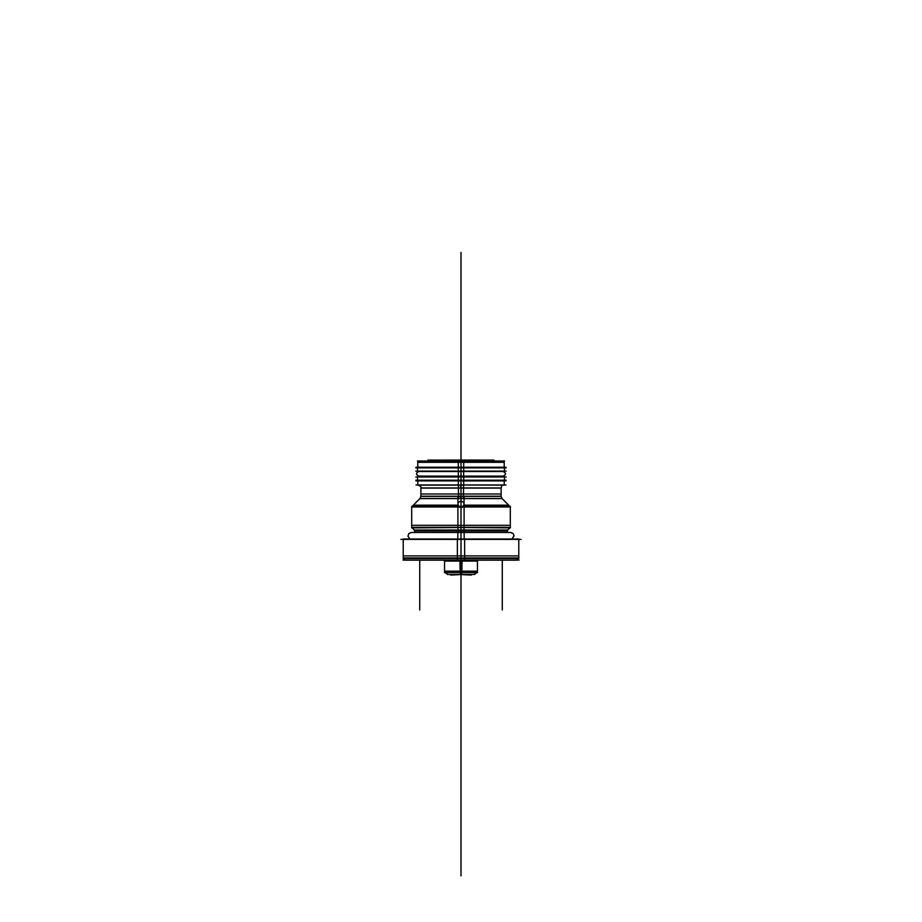 <?xml version="1.0" encoding="UTF-8"?>
<svg xmlns="http://www.w3.org/2000/svg" width="922" height="922" viewBox="0 0 922 922"><rect width="100%" height="100%" fill="white"/><g stroke="black" fill="none" stroke-linecap="round" stroke-linejoin="round"><path stroke-width="1.38" d="M504.576 461L417.424 461M494.019 460.055L494.019 461L494.019 460.101L458.925 460.055L458.925 461M460.804 501.314A3.066 3.066 0 0 1 464.066 504.38A3.066 3.066 0 0 1 460.804 507.446A3.066 3.066 0 0 0 464.066 504.38A3.066 3.066 0 0 0 460.804 501.314M420.881 496.232L463.524 496.232L463.582 498.595L419.902 498.595M420.881 487.945L461 487.945L461 496.382L457.934 497.212L461 496.382L457.934 497.212L461 496.382L464.066 497.212L461 496.382L464.066 497.212L461 496.382L464.066 497.212L461 496.382L457.934 497.212L461 496.382L461 485.133L461 487.945L501.119 487.945M420.881 496.382L457.773 496.382L420.881 496.382L420.017 498.491L457.934 498.491M457.934 497.05L457.934 504.541M457.773 496.22L464.227 496.22M501.119 496.232L458.476 496.232L458.418 498.595L502.098 498.595M464.066 498.491L501.983 498.491L501.119 496.382L464.227 496.382L501.119 496.382M464.066 497.05L464.066 504.541M510.465 506.962L411.535 506.962L420.178 498.318L411.535 506.962L510.465 506.962L501.822 498.318L510.465 506.962M457.427 505.152L413.344 505.152L457.427 505.152L457.796 506.409M427.981 506.789L459.098 506.789L457.934 504.38L459.098 506.789L461 507.457L459.098 506.789L457.934 504.38L459.098 506.789L411.708 506.789M464.204 506.409L464.573 505.152L508.656 505.152L464.573 505.152M510.292 506.789L462.902 506.789L464.066 504.38L462.902 506.789L461 507.457L461 527.349L461 507.457L461 527.349L461 507.457L462.902 506.789L464.066 504.38L462.902 506.789L461 507.457L462.902 506.789L494.019 506.789M461.196 507.446A3.066 3.066 0 0 1 457.934 504.38A3.066 3.066 0 0 1 461.196 501.314A3.066 3.066 0 0 0 457.934 504.38A3.066 3.066 0 0 0 461.196 507.446M414.462 530.219L411.592 527.349L464.1 527.349L464.1 506.385L411.708 506.385L411.708 527.88L464.1 527.465M459.098 525.321L411.708 525.321L461 525.402L461 527.822L461 525.402L510.292 525.321L462.902 525.321M444.496 527.465L477.504 527.465M507.538 530.219L510.408 527.349L457.9 527.349L457.9 506.385L510.292 506.385L510.292 527.88L457.9 527.465M458.073 530.219L457.934 527.88M507.642 530.115L461 530.115L461 530.807L507.354 530.807L507.642 530.115L414.358 530.115L507.354 530.807M461 530.012L461 527.88L461 530.012M507.768 530.012L458.061 530.012L458.084 530.968L507.365 530.968L507.768 530.012M458.084 532.478L458.084 530.657L458.084 532.478M464.204 539.013L464.123 532.478L411.339 532.478L461 532.478L461 530.968L461 539.013L461 530.968L461 532.478L510.661 532.478L457.877 532.478L457.796 539.013M463.916 532.478L463.916 530.657L463.916 532.478M444.496 530.807L414.646 530.807L477.504 530.115M463.939 530.012L463.916 530.968L414.635 530.968L414.232 530.012L463.939 530.012M463.927 530.219L464.066 527.88M521.091 539.382L400.909 539.382M464.63 558.444L403.225 558.444L403.225 539.013L464.63 539.013L464.63 557.96L403.11 557.96L405.311 560.161L403.594 558.444L405.311 560.161L464.492 560.161L464.63 558.064M461 558.064L413.39 558.064M461 555.897L403.225 555.897L461 555.897L461 558.398L461 555.897L518.775 555.897L461 555.897M518.429 558.421L516.781 560.069L413.39 560.046L461 560.046L461 558.444L461 560.046L405.207 560.046L403.571 558.421M519.063 560.046L402.937 560.046M444.496 560.046L426.068 560.046M477.504 561.037L477.504 560.161L477.504 561.083L459.963 561.083L459.963 560.299M461.818 574.441L462.037 560.299M462.037 561.083L444.496 561.083L444.496 560.161L444.496 561.037M427.981 460.055L427.981 461L427.981 460.101L463.075 460.055L463.075 461M457.37 558.444L518.775 558.444L518.775 539.013L457.37 539.013L457.37 557.96L518.89 557.96L516.689 560.161L457.508 560.161L457.37 558.064M420.132 560.161L413.39 560.161M419.326 560.161L426.068 560.161M454.661 560.161L467.339 560.161M501.868 560.161L508.61 560.161M502.674 560.161L495.932 560.161M458.476 496.22L458.476 487.773M461 496.509L461 494.008L501.119 494.008L420.881 494.008L461 494.008L461 496.509M463.524 496.22L463.524 487.773M463.651 485.133L463.524 488.095L420.881 488.095C421.688 487.323 420.709 486.274 417.908 484.972M463.708 484.972L463.708 480.719L417.781 480.719L417.781 485.133L463.708 485.133L417.781 484.972M504.219 484.972L458.28 484.972L458.292 480.719L504.219 480.719L504.219 485.133L458.292 484.972M458.349 485.133L458.476 488.095L501.119 488.095L501.741 486.125M505.982 484.972L416.018 484.972M461 484.972L461 480.881L461 484.972M505.982 480.881L416.018 480.881M506.19 480.212L415.81 480.212M504.449 480.374L458.269 480.374L458.269 476.824L504.449 476.824L504.449 480.374M461 480.212L461 476.985L461 480.212M463.731 480.374L463.731 476.824L417.551 476.824L417.551 480.374L463.731 480.374M506.19 476.985L415.81 476.985M458.488 476.824L458.488 476.121L458.488 476.824M461 471.499L461 476.121L461 471.257L418.876 471.499C415.753 473.101 415.753 474.646 418.876 476.121L463.651 476.121L463.651 471.499L418.876 471.499C415.776 472.917 415.776 474.461 418.876 476.121L461 476.121L461 476.824L461 476.121L461 476.824L461 476.121L503.124 476.121C506.259 474.542 506.259 472.998 503.124 471.499L458.349 471.499L458.349 476.121L503.124 476.121C506.224 474.703 506.224 473.159 503.124 471.499L461 471.257M463.512 476.824L463.512 476.121L463.512 476.824M506.19 471.107L415.81 471.107M504.449 471.257L458.269 471.257L458.269 467.708L504.449 467.708L504.449 471.257M461 471.107L461 467.869L461 471.107M463.731 471.257L463.731 467.708L417.551 467.708L417.551 471.257L463.731 471.257M506.19 467.869L415.81 467.869M461 467.362L461 461C461 468.929 461 468.929 461 461L461 668.45C461 660.521 461 660.521 461 668.45L461 875.9L461 668.45C461 676.379 461 676.379 461 668.45L461 875.9C461 867.971 461 867.971 461 875.9L461 461C461 439.702 461 439.702 461 461L461 668.45L461 461C461 439.702 461 439.702 461 461L461 668.45L461 461C461 447.666 461 447.666 461 461C461 455.595 461 455.595 461 461C461 455.595 461 455.595 461 461L461 427.981L461 461C461 439.794 461 439.794 461 461C461 444.047 461 444.047 461 461C461 447.239 461 447.239 461 461L461 668.45L461 461C461 450.051 461 450.051 461 461L461 668.45L461 461C461 447.666 461 447.666 461 461C461 455.595 461 455.595 461 461L461 668.45L461 461C461 455.595 461 455.595 461 461C461 447.666 461 447.666 461 461C461 450.051 461 450.051 461 461L461 539.013M505.982 467.212L416.018 467.212M504.219 467.362L458.292 467.362L458.292 462.164L504.219 462.164L504.219 467.362M461 462.325L504.219 462.325L417.781 462.325L461 462.325L461 467.212L461 462.325L461 467.212L461 462.325L461 467.212L461 462.325L494.019 462.325L427.981 462.325L494.019 462.325M458.292 462.475L458.384 461.012M463.708 462.475L463.616 461.012M463.708 467.362L463.708 462.164L417.781 462.164L417.781 467.362L463.708 467.362M462.037 572.574L444.554 572.574L444.554 561.083L444.554 571.144L461 571.144L444.554 571.144M461 561.083L461 571.144L477.446 571.144L461 571.144L461 560.299L461 571.144L461 561.083L461 571.144L471.338 571.144L461 571.144L461 561.083M474.669 574.441L447.331 574.441M460.182 574.441L459.963 561.083M477.446 571.144L477.446 561.083L477.446 572.574L459.963 572.574M450.224 574.556L461.68 574.556M460.32 574.556L471.776 574.556M461.645 574.556L450.662 575.063L450.662 574.441M460.355 574.556L471.338 575.063L471.338 574.441M461 539.382L461 557.96L461 539.382M508.61 560.046L461 560.046L461 558.444L461 560.046L461 558.444L461 560.046L413.39 560.046M477.504 560.046L495.932 560.046M477.504 558.064L495.932 558.064L477.504 558.064M494.019 496.382L464.227 496.382M427.981 487.945L461 487.945L461 496.382L461 485.133L461 487.945L461 485.133L461 487.945L427.981 487.945L461 487.945M461 474.576L461 473.044L461 474.576M460.804 496.232L460.804 498.595M461 560.161L461 574.441M461 457.496L461 391.47L461 457.496M459.098 506.789L461 507.457L459.098 506.789M460.804 530.012L460.804 530.968M461 460.055L461 461M461 530.807L461 530.115M444.496 558.064L426.068 558.064M461 419.729C461 411.546 461 411.546 461 419.729C461 427.912 461 427.912 461 419.729M419.729 560.299L419.729 609.926L419.729 560.299M502.271 560.299L502.271 609.926L502.271 560.299M460.781 485.133L460.793 488.095M461 253.25L461 460.7L461 253.25M461.196 462.475L461.184 461.012M461.231 574.441L461.288 572.574M450.662 571.144L461 571.144M461 459.836L461 252.386L461 459.836M413.344 505.152L411.581 506.927M508.656 505.152L510.419 506.927M411.708 525.321L411.708 527.822M510.292 525.321L510.292 527.822M507.607 530.15L509.301 528.456M507.354 532.478L507.354 530.968M511.998 539.013L514.061 535.878L513.07 533.481L510.661 532.478L513.139 533.55L514.05 535.59L511.998 539.013M411.339 532.478L408.93 533.481L407.95 536.189L410.002 539.013L407.95 536.178L408.861 533.55L411.339 532.478M414.646 532.478L414.646 530.968M414.646 530.807L414.358 530.115M414.393 530.15L412.699 528.456M403.225 558.398L403.225 555.897M518.775 558.398L518.775 555.897M501.119 496.555L501.119 487.773M501.119 496.509L501.119 494.008M420.881 496.555L420.881 487.773M420.881 494.008L420.881 496.509M504.219 482.621L504.219 485.03M417.781 485.03L417.781 482.621M504.449 480.258L504.449 477.896M417.551 477.896L417.551 480.258M500.946 476.824L500.946 476.121L500.946 476.824M500.946 477.077L500.946 476.063M421.054 476.063L421.054 477.077M504.449 471.142L504.449 468.779M417.551 468.779L417.551 471.142M504.219 464.849L504.219 467.281M504.207 462.475L502.744 461.012M504.219 462.325L502.893 461M417.793 462.475L419.256 461.012M417.781 462.325L419.107 461M417.781 464.849L417.781 467.281M448.023 574.441L444.888 572.574L447.862 574.441M473.977 574.441L477.112 572.574L474.139 574.441"/></g></svg>
